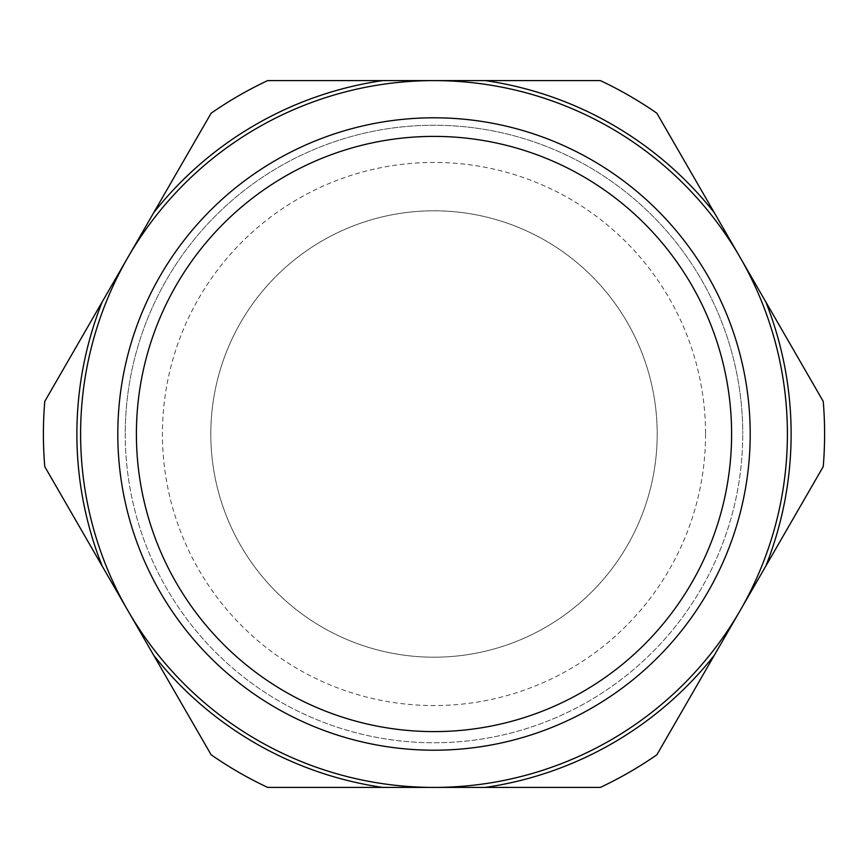 <?xml version="1.0" encoding="UTF-8"?>
<svg xmlns="http://www.w3.org/2000/svg" width="868" height="868" viewBox="0 0 868 868"><rect width="100%" height="100%" fill="white"/><g stroke="black" fill="none" stroke-linecap="round" stroke-linejoin="round"><path stroke-width="0.65" stroke-dasharray="4.34 3.25" d="M705.565 434A271.565 271.565 0 0 1 434 705.565A271.565 271.565 0 0 1 162.435 434A271.565 271.565 0 0 1 434 162.435A271.565 271.565 0 0 1 705.565 434M125.242 434A308.758 308.758 0 0 0 434 742.758A308.758 308.758 0 0 0 742.758 434A308.758 308.758 0 0 1 434 742.758A308.758 308.758 0 0 1 125.242 434A308.758 308.758 0 0 1 434 125.242A308.758 308.758 0 0 1 742.758 434A308.758 308.758 0 0 0 434 125.242A308.758 308.758 0 0 0 125.242 434M136.395 434A297.605 297.605 0 0 1 434 136.395A297.605 297.605 0 0 1 731.605 434A297.605 297.605 0 0 1 434 731.605A297.605 297.605 0 0 1 136.395 434M210.805 434A223.195 223.195 0 0 1 434 210.805A223.195 223.195 0 0 1 657.195 434A223.195 223.195 0 0 1 434 657.195A223.195 223.195 0 0 1 210.805 434A223.195 223.195 0 0 1 434 210.805A223.195 223.195 0 0 1 657.195 434A223.195 223.195 0 0 1 434 657.195A223.195 223.195 0 0 1 210.805 434M765.76 301.825L823.233 401.374A390.6 390.6 0 0 1 823.233 466.626L765.76 566.175A357.117 357.117 0 0 0 765.76 301.825L656.87 113.22A390.6 390.6 0 0 0 600.363 80.605L267.637 80.605A390.6 390.6 0 0 0 211.13 113.22L44.767 401.374A390.6 390.6 0 0 0 44.767 466.626L211.13 754.78A390.6 390.6 0 0 0 267.637 787.395L600.363 787.395A390.6 390.6 0 0 0 656.87 754.78L765.76 566.175M102.24 566.175A357.117 357.117 0 0 1 102.24 301.825M485.407 80.605A357.117 357.117 0 0 1 714.342 212.779M714.342 655.221A357.117 357.117 0 0 1 485.407 787.395M382.593 787.395A357.117 357.117 0 0 1 153.658 655.221M153.658 212.779A357.117 357.117 0 0 1 382.593 80.605"/><path stroke-width="1.3" d="M136.395 434A297.605 297.605 0 0 1 434 136.395A297.605 297.605 0 0 1 731.605 434A297.605 297.605 0 0 1 434 731.605A297.605 297.605 0 0 1 136.395 434M750.202 434A316.202 316.202 0 0 1 434 750.202A316.202 316.202 0 0 1 117.798 434A316.202 316.202 0 0 1 434 117.798A316.202 316.202 0 0 1 750.202 434M485.407 80.605A357.117 357.117 0 0 1 714.342 212.779L656.87 113.22A390.6 390.6 0 0 0 600.363 80.605L434 80.605A353.395 353.395 0 0 1 740.057 610.703A353.395 353.395 0 0 1 80.605 434A353.395 353.395 0 0 1 434 80.605L267.637 80.605A390.6 390.6 0 0 0 211.13 113.22L153.658 212.779A357.117 357.117 0 0 1 382.593 80.605M765.76 301.825A357.117 357.117 0 0 1 765.76 566.175L823.233 466.626A390.6 390.6 0 0 0 823.233 401.374L714.342 212.779M656.87 754.78A390.6 390.6 0 0 1 600.363 787.395L485.407 787.395A357.117 357.117 0 0 0 714.342 655.221L656.87 754.78M267.637 787.395A390.6 390.6 0 0 1 211.13 754.78L153.658 655.221A357.117 357.117 0 0 0 382.593 787.395L267.637 787.395M44.767 466.626A390.6 390.6 0 0 1 44.767 401.374L102.24 301.825A357.117 357.117 0 0 0 102.24 566.175L44.767 466.626M153.658 212.779L102.24 301.825M714.342 655.221L765.76 566.175M382.593 787.395L485.407 787.395M102.24 566.175L153.658 655.221"/></g></svg>
